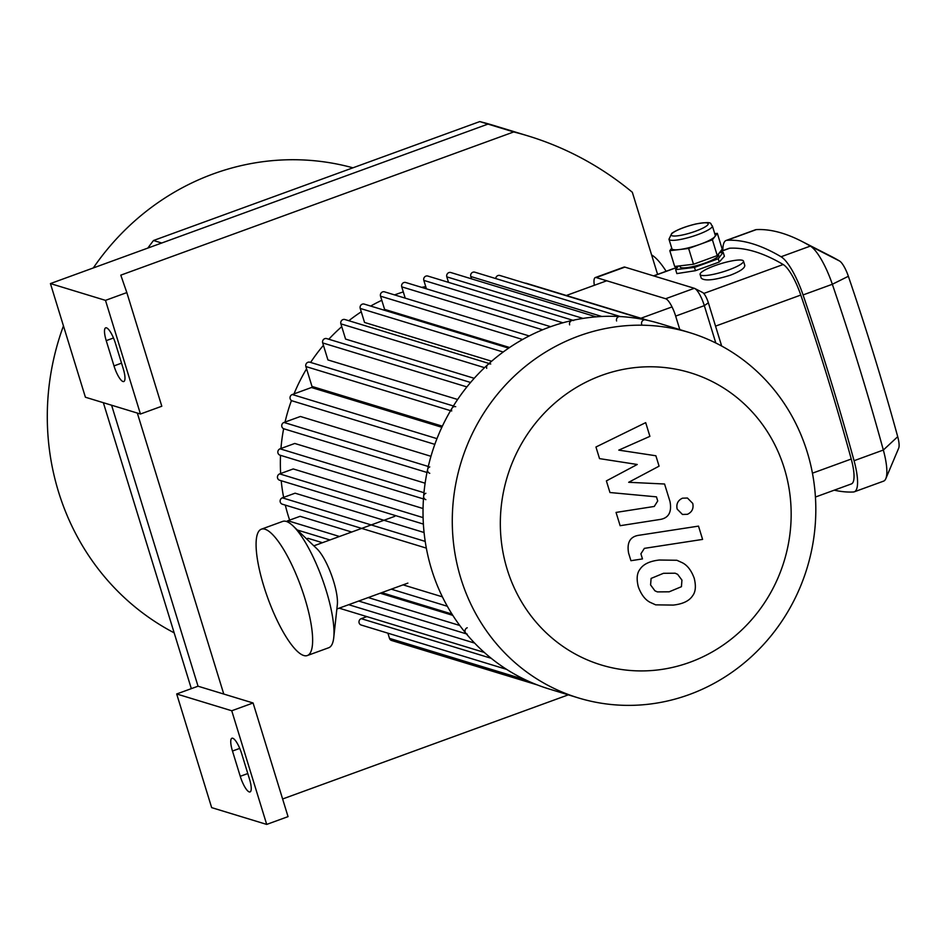 <?xml version="1.0" encoding="UTF-8"?>
<svg xmlns="http://www.w3.org/2000/svg" width="946" height="946" viewBox="0 0 946 946"><rect width="100%" height="100%" fill="white"/><g stroke="black" fill="none" stroke-linecap="round" stroke-linejoin="round"><path stroke-width="1.42" d="M479.776 121.585A331.951 314.486 -73 0 1 494.072 125.558L502.302 128.065A331.951 314.486 107 0 0 488.006 124.092L161.731 243.016L153.5 240.509L479.776 121.585L513.737 131.943A331.951 314.486 -73 0 1 528.022 135.917A331.951 314.486 -73 0 1 632.33 192.275L657.588 274.387M147.824 248.089A331.951 314.486 -73 0 1 153.5 240.509M191.329 688.641L103.362 402.712M266.701 824.415L211.656 807.624L176.689 693.974L198.033 686.205L111.593 405.219L198.033 686.205L253.09 702.984L288.045 816.635L266.701 824.415L231.746 710.765L253.09 702.984M666.15 271.266A66.728 17.383 -110 0 0 651.605 254.935M352.917 167.82A250.43 237.257 107 0 0 93.299 267.966M63.453 325.873A250.43 237.257 107 0 0 174.159 632.839M115.483 343.469L123.252 368.727A15.124 3.938 70 0 1 123.808 381.522A15.124 3.938 70 0 1 113.993 365.901L106.224 340.643A15.124 3.938 70 0 1 105.668 327.848A15.124 3.938 70 0 1 115.483 343.469M241.738 753.867L249.508 779.126A15.124 3.938 70 0 1 250.063 791.92A15.124 3.938 70 0 1 240.249 776.299L232.48 751.041A15.124 3.938 70 0 1 231.924 738.235A15.124 3.938 70 0 1 241.738 753.867M126.835 292.586L161.801 406.236L140.446 414.017L105.491 300.367L126.835 292.586L120.792 275.156L513.737 131.943M568.321 694.849L282.618 798.98M223.764 694.045L137.324 413.059M528.022 135.917L502.302 128.065A331.951 314.486 107 0 0 488.006 124.092L50.434 283.575L85.4 397.225L140.446 414.017M50.434 283.575L105.491 300.367M176.689 693.974L231.746 710.765M689.74 332.649L660.474 323.733A190.938 180.887 107 0 0 431.766 453.595A190.938 180.887 107 0 0 549.094 688.984L578.361 697.912A190.938 180.887 107 0 0 689.22 694.589A190.938 180.887 107 0 0 815.819 509.847A190.938 180.887 107 0 0 689.74 332.649A190.938 180.887 107 0 0 461.021 462.523A190.938 180.887 107 0 0 578.361 697.912M689.87 662.295A152.744 144.714 107 0 0 743.674 403.386A152.744 144.714 107 0 0 503.686 490.856A152.744 144.714 107 0 0 689.87 662.295M490.726 363.997A3.358 3.181 107 0 0 486.705 368.325M455.712 406.685A3.358 3.181 107 0 0 451.68 411.013M429.78 466.922A3.358 3.181 107 0 0 429.768 473.296M425.866 493.28A3.358 3.181 107 0 0 425.854 499.654M467.241 627.766A3.358 3.181 107 0 0 467.229 634.139M645.716 319.949A3.358 3.181 107 0 0 641.684 324.277M620.623 316.65A3.358 3.181 107 0 0 616.603 320.978M573.666 320.528A3.358 3.181 107 0 0 569.634 324.856M640.939 318.246L672.027 306.918M566.335 295.495L606.741 280.773M425.759 286.638A174.123 164.971 107 0 0 421.632 287.359M403.303 291.924A174.123 164.971 107 0 0 394.577 294.904M381.794 300.296A174.123 164.971 107 0 0 370.666 306.066M361.266 311.79A174.123 164.971 107 0 0 348.838 320.729M341.754 326.642A174.123 164.971 107 0 0 328.806 339.247M323.426 345.325A174.123 164.971 107 0 0 310.607 362.436M306.575 368.834A174.123 164.971 107 0 0 294.017 393.879M291.451 400.513A174.123 164.971 107 0 0 285.053 422.07M283.646 428.727A174.123 164.971 107 0 0 280.95 448.499M280.524 455.333A174.123 164.971 107 0 0 280.655 473.532M281.21 480.722A174.123 164.971 107 0 0 283.634 497.371M285.314 505.117A174.123 164.971 107 0 0 289.642 520.111M380.174 593.213L452.791 615.361M403.091 584.865L442.397 596.843M306.563 538.865L308.053 538.321L322.432 542.708M286.638 521.553A3.358 3.181 -73 0 1 287.868 520.749L300.095 516.303L351.699 532.03M425.203 541.396L282.357 497.833L295.105 493.185L424.08 532.515M423.099 517.616L279.673 473.887L293.225 468.944L423.051 508.534M423.962 492.7L280.063 448.818L294.762 443.461L425.121 483.205M428.29 466.473L283.966 422.46L300.39 416.477L430.962 456.303M436.969 438.648L292.267 394.517L311.459 387.517L441.853 427.285M442.361 426.185L311.991 386.429L305.877 366.551A3.358 3.181 -73 0 1 309.91 362.223L453.394 405.976M457.616 399.484L327.919 359.929L322.692 342.937A3.358 3.181 -73 0 1 326.713 338.609L470.552 382.468M474.194 378.305L345.574 339.082L340.891 323.863A3.358 3.181 -73 0 1 344.923 319.535L489.058 363.489M491.636 361.218L364.541 322.456L360.225 308.431A3.358 3.181 -73 0 1 364.257 304.104L508.641 348.14M509.587 347.501L384.596 309.377L380.529 296.181A3.358 3.181 -73 0 1 384.561 291.853L529.181 335.948M506.618 669.366L361.206 625.034A3.358 3.181 -73 0 1 361.218 618.66L366.847 616.603M405.219 298.144L401.743 286.851A3.358 3.181 -73 0 1 405.775 282.523L550.607 326.689M648.377 320.517L526.402 283.315A3.358 3.181 107 0 0 525.219 283.197M645.586 319.902L499.914 275.487A3.358 3.181 107 0 0 495.739 278.573M620.28 316.543L474.821 272.188A3.358 3.181 107 0 0 470.789 276.516L471.51 278.845M596.098 316.839L450.852 272.543A3.358 3.181 107 0 0 446.819 276.871L448.51 282.369M572.909 320.292L427.864 276.066A3.358 3.181 107 0 0 423.832 280.394L426.421 288.826M282.357 497.833A3.358 3.181 107 0 0 282.346 504.206L426.339 548.112M279.673 473.887A3.358 3.181 107 0 0 279.673 480.261L423.382 524.084M280.063 448.818A3.358 3.181 107 0 0 280.051 455.192L423.453 498.92M283.966 422.46A3.358 3.181 107 0 0 283.966 428.834L426.989 472.456M292.267 394.517A3.358 3.181 107 0 0 292.255 400.891L434.817 444.36M387.895 633.17L389.504 638.373A3.358 3.181 107 0 0 391.561 640.477L537.269 684.904M599.528 458.621L637.249 464.486L606.386 480.899L609.957 492.523L656.453 496.851L657.718 500.978L654.265 506.453L616.047 512.425L620.138 525.704L659.244 519.591C668.42 518.443 672.015 512.448 670.016 501.605L664.565 484.009L628.676 482.294L659.078 466.165L655.885 455.771L618.779 450.13L649.902 436.354L645.692 422.637L595.956 447.009L599.528 458.621M681.439 586.697L681.936 580.099L677.643 574.34L675.148 573.205L663.477 573.3L651.108 578.42L650.576 584.924L654.904 590.789L657.375 591.9L669.177 591.806L681.439 586.697M682.433 562.787L676.863 560.269L659.397 560.02C649.76 561.084 643.292 564.183 639.957 569.315C636.918 573.122 636.374 578.952 638.313 586.804C641.175 594.549 645.101 599.729 650.115 602.33L655.673 604.849L673.256 605.085C682.799 604.033 689.244 600.935 692.59 595.803C695.617 591.96 696.161 586.094 694.21 578.207C691.36 570.497 687.435 565.353 682.433 562.787M698.503 526.118L639.461 535.2C630.284 536.311 626.666 542.283 628.605 553.138L630.935 560.706L642.476 558.92L640.903 553.812L644.38 548.361L702.594 539.409L698.503 526.118M677.159 509.09L682.444 514.458L687.435 514.305C692.034 512.117 693.808 508.487 692.744 503.414L687.446 498.034L682.468 498.187C677.868 500.375 676.094 504.017 677.159 509.09M712.35 225.881L715.271 235.353A22.692 4.222 162.9 0 1 714.88 236.583A22.692 4.222 162.9 0 1 700.525 244.139A22.692 4.222 162.9 0 1 679.228 249.578A22.692 4.222 162.9 0 1 671.897 248.692L668.976 239.22A22.692 4.222 -17.1 0 0 697.616 234.667A22.692 4.222 -17.1 0 0 712.35 225.881C709.405 223.835 714.715 220.879 695.972 223.942C685.33 226.52 677.265 229.642 671.802 233.295L668.976 239.22M714.75 233.662L717.352 233.355L712.409 239.811L688.641 248.467L669.815 250.69L671.731 248.183M669.815 250.69L674.675 266.465L693.501 264.253L717.269 255.597L722.2 249.141L717.352 233.355M717.269 255.597L712.409 239.811M693.501 264.253L688.641 248.467M718.404 254.107L718.688 255.03A20.173 3.749 162.9 0 1 705.586 262.846A20.173 3.749 162.9 0 1 680.127 266.89L679.819 265.861M719.457 252.736L723.182 252.298L724.4 256.271L719.244 262.03L695.476 270.686L676.863 273.595L675.645 269.622L678.4 266.027M723.182 252.298L718.239 258.755L719.244 262.03M718.239 258.755L694.47 267.411L695.476 270.686M694.47 267.411L675.645 269.622M594.348 285.29A16.803 4.375 70 0 1 595.306 277.556L623.97 267.103A16.803 4.375 70 0 1 624.868 267.115L694.317 288.294A16.803 4.375 70 0 1 694.742 288.471A16.803 4.375 70 0 1 704.321 305.641L715.815 342.996M721.668 346.035L708.365 302.791A10.087 2.625 -110 0 0 702.618 292.491A10.087 2.625 -110 0 0 702.358 292.385M694.317 288.294L665.653 298.735A16.803 4.375 70 0 1 675.657 316.094L704.321 305.641L708.365 302.791M665.653 298.735L596.205 277.556L624.868 267.115M595.306 277.556A16.803 4.375 70 0 1 596.205 277.556M714.845 265.672A22.692 4.222 162.9 0 1 743.473 261.12A22.692 4.222 162.9 0 1 728.739 269.906A22.692 4.222 162.9 0 1 700.099 274.458A22.692 4.222 162.9 0 1 714.845 265.672M743.473 261.12L744.786 265.377C744.928 268.144 740.127 271.419 730.371 275.203C714.384 280.217 704.675 281.21 701.246 278.183L700.099 274.458M885.811 478.676L898.7 448.132A16.803 4.375 -110 0 0 897.707 436.685A753.182 196.212 -110 0 0 848.361 276.279A16.803 4.375 -110 0 0 839.563 261.013A753.182 196.212 -110 0 0 831.014 256.295L801.499 241.206A778.392 202.775 70 0 1 810.332 246.09A42.014 10.95 70 0 1 832.338 284.273A778.392 202.775 70 0 1 883.339 450.036A42.014 10.95 70 0 1 885.811 478.676A42.014 10.95 70 0 1 883.564 481.147L854.297 491.814A42.014 10.95 70 0 1 853.422 491.991A778.392 202.775 70 0 1 834.266 490.17M722.862 250.595A42.014 10.95 70 0 1 726.161 240.45L755.428 229.783A42.014 10.95 70 0 1 756.303 229.606A778.392 202.775 70 0 1 801.499 241.206M726.161 240.45A42.014 10.95 70 0 1 727.025 240.284A778.392 202.775 70 0 1 781.065 256.756A42.014 10.95 70 0 1 803.059 294.939A778.392 202.775 70 0 1 854.061 460.714A42.014 10.95 70 0 1 854.297 491.814M679.819 329.622L675.657 316.094M815.428 497.04L851.412 483.914A33.618 8.762 -110 0 0 851.234 459.035A769.997 200.587 -110 0 0 800.789 295.057A33.618 8.762 -110 0 0 783.182 264.513A769.997 200.587 -110 0 0 729.733 248.207A33.618 8.762 -110 0 0 729.035 248.349L720.403 251.494M307.391 655.519L328.735 647.738A67.225 17.513 -110 0 0 333.749 637.616L337.332 604.683A33.618 8.762 -110 0 0 331.538 575.156A33.618 8.762 -110 0 0 316.981 548.834L293.047 525.929A67.225 17.513 -110 0 0 282.688 521.412L261.344 529.192A67.225 17.513 -110 0 0 263.78 586.082A67.225 17.513 -110 0 0 307.391 655.519A67.225 17.513 -110 0 0 300.816 586.354A67.225 17.513 -110 0 0 261.344 529.192M333.749 637.616A67.225 17.513 -110 0 0 322.16 578.585A67.225 17.513 -110 0 0 293.047 525.929M121.537 363.146L113.993 365.901M113.485 337.994L106.224 340.643M247.793 773.544L240.249 776.299M239.74 748.392L232.48 751.041M491.222 658.298L361.218 618.66M474.632 643.091L348.684 604.695M459.768 625.483L368.231 597.565M447.328 606.256L391.289 589.169M450.556 410.67L305.877 366.551M466.886 386.914L322.692 342.937M484.529 367.663L340.891 323.863M503.166 352.018L360.225 308.431M522.57 339.484L380.529 296.181M542.555 329.787L401.743 286.851M601.786 316.461L470.789 276.516M583.008 318.4L446.819 276.871M562.858 322.787L423.832 280.394M525.515 679.843L389.504 638.373M339.472 536.488L287.868 520.749M695.617 231.202A19.334 3.595 162.9 0 1 671.554 234.029A19.334 3.595 162.9 0 1 701.92 222.96A19.334 3.595 162.9 0 1 695.617 231.202M781.065 256.756L810.332 246.09L839.563 261.013M803.059 294.939L832.338 284.273L848.361 276.279M854.061 460.714L883.339 450.036L897.707 436.685M727.025 240.284L756.303 229.606M851.234 459.035L812.437 473.177M783.182 264.513L703.753 293.461M715.543 326.122L800.789 295.057M653.733 275.913L677.454 267.269M720.284 251.66L729.733 248.207M339.165 608.16L484.293 652.421M358.7 601.041L466.366 633.867M381.758 592.634L451.963 614.037M329.953 539.965L297.304 530.008M702.618 292.491L694.742 288.471M653.556 275.865L677.573 267.103M394.825 516.315L313.847 545.83M407.88 583.114L336.871 608.999"/></g></svg>

